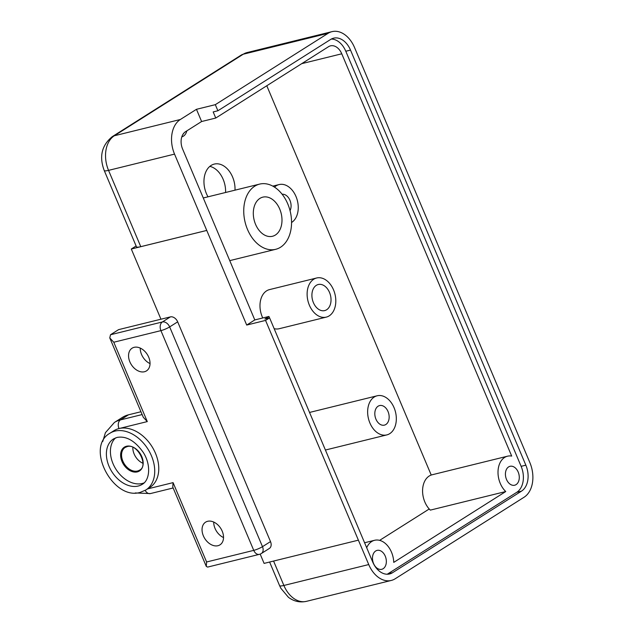 <?xml version="1.0" encoding="UTF-8"?>
<svg xmlns="http://www.w3.org/2000/svg" width="633" height="633" viewBox="0 0 633 633"><rect width="100%" height="100%" fill="white"/><g stroke="black" fill="none" stroke-linecap="round" stroke-linejoin="round"><path stroke-width="0.95" d="M254.759 186.189A33.581 23.199 76.2 0 0 246.174 225.918A33.581 23.199 76.2 0 0 275.679 249.315A33.581 23.199 76.2 0 0 280.538 247.234A33.581 23.199 76.2 0 0 289.123 207.505A33.581 23.199 76.2 0 0 259.617 184.108A33.581 23.199 76.2 0 0 254.759 186.189M275.387 235.025A20.145 13.918 76.2 0 0 280.53 211.193A20.145 13.918 76.2 0 0 262.83 197.148A20.145 13.918 76.2 0 0 259.91 198.398A20.145 13.918 76.2 0 0 254.767 222.23A20.145 13.918 76.2 0 0 272.467 236.275A20.145 13.918 76.2 0 0 275.387 235.025M379.634 540.36L429.221 508.995M266.786 85.756L431.223 475.043M181.806 136.855A11.418 7.889 76.2 0 0 183.42 136.158A11.418 7.889 76.2 0 0 186.814 130.881M235.009 190.169A21.831 15.081 76.2 0 0 214.27 164.089A21.831 15.081 76.2 0 0 211.106 165.442A21.831 15.081 76.2 0 0 208.012 196.816M316.65 277.99A20.145 13.918 76.2 0 0 313.731 279.24A20.145 13.918 76.2 0 0 308.58 303.08A20.145 13.918 76.2 0 0 326.288 317.117A20.145 13.918 76.2 0 0 329.2 315.867A20.145 13.918 76.2 0 0 334.351 292.035A20.145 13.918 76.2 0 0 316.65 277.99L269.5 289.605A20.145 13.918 76.2 0 0 266.588 290.856A20.145 13.918 76.2 0 0 262.758 317.972M274.152 328.669A20.145 13.918 76.2 0 0 279.137 328.733L326.288 317.117M177.675 321.841L169.66 326.913L262.489 546.667A6.718 4.732 57.7 0 1 261.366 553.503L269.381 548.431A6.718 4.732 -122.3 0 0 270.505 541.595L177.675 321.841A6.718 4.732 -122.3 0 0 170.388 316.896L160.956 319.222L131.3 249.022L136.111 245.984M358.389 540.163L368.738 564.557A26.863 18.563 -103.8 0 0 391.281 580.445A26.863 18.563 -103.8 0 0 395.166 578.784L524.077 497.237A26.863 18.563 -103.8 0 0 529.876 462.628L354.535 47.538A26.863 18.563 -103.8 0 0 332.001 31.65A26.863 18.563 -103.8 0 0 328.108 33.32L215.315 104.667L196.459 109.311L180.342 119.502A26.863 18.563 -103.8 0 0 174.542 154.112L246.704 325.061L265.559 320.409L358.389 540.163L264.096 563.394L260.171 554.097M209.832 166.376A21.831 15.081 -103.8 0 1 225.577 192.487M160.948 319.206L118.569 329.643L110.506 334.746L109.778 337.943L113.774 342.231L160.917 330.624A6.718 4.637 -103.8 0 1 162.364 321.968L110.506 334.746M140.771 246.672A13.435 2.184 157.1 0 1 136.459 246.807L104.223 170.499C99.017 156.596 101.715 145.305 112.318 136.617A13.435 9.463 -122.3 0 1 114.344 135.763A26.863 18.563 -103.8 0 0 108.544 170.372L140.771 246.672L206.777 230.42M364.584 542.75L374.594 540.289A20.145 13.918 76.2 0 1 393.75 562.389L505.751 491.54L430.321 510.119A20.145 13.918 76.2 0 1 424.838 501.985A20.145 13.918 76.2 0 1 432.102 474.782L507.531 456.195A20.145 13.918 76.2 0 0 500.268 483.406A20.145 13.918 76.2 0 0 505.751 491.54M269.539 317.877L268.938 316.453L254.798 319.934L182.597 149.016A13.435 9.281 76.2 0 1 185.501 131.711L201.611 121.52L215.758 118.039L328.551 46.684A13.435 9.281 76.2 0 1 330.497 45.853A13.435 9.281 76.2 0 1 341.765 53.797L511.693 456.077A20.145 13.918 76.2 0 0 507.531 456.195M387.198 574.234A20.145 13.918 76.2 0 0 387.831 573.862L516.789 492.292A20.145 13.918 76.2 0 0 521.133 466.339L525.849 465.176A20.145 13.918 -103.8 0 1 521.497 491.137L516.789 492.292M215.315 104.667L217.894 110.767L330.687 39.42A20.145 13.918 -103.8 0 1 333.607 38.17A20.145 13.918 -103.8 0 1 350.508 50.086L345.792 51.249L521.133 466.339M345.792 51.249A20.145 13.918 76.2 0 0 331.32 39.048M215.758 118.039L213.179 111.93L217.894 110.767M374.594 540.289A20.145 13.918 76.2 0 0 366.697 547.759M268.938 316.453L264.871 319.024L269.587 317.861L372.726 562.033A20.145 13.918 -103.8 0 0 389.635 573.949A20.145 13.918 -103.8 0 0 392.547 572.699L521.497 491.137M375.678 551.003A9.74 6.726 76.2 0 0 373.185 562.523A9.74 6.726 76.2 0 0 381.746 569.304A9.74 6.726 76.2 0 0 383.155 568.703A9.74 6.726 76.2 0 0 385.639 557.182A9.74 6.726 76.2 0 0 377.086 550.394A9.74 6.726 76.2 0 0 375.678 551.003M508.615 466.909A9.74 6.726 76.2 0 0 506.123 478.429A9.74 6.726 76.2 0 0 514.684 485.218A9.74 6.726 76.2 0 0 516.093 484.609A9.74 6.726 76.2 0 0 518.577 473.088A9.74 6.726 76.2 0 0 510.024 466.307A9.74 6.726 76.2 0 0 508.615 466.909M196.459 109.311L201.611 121.52M128.515 414.805L120.46 419.901A40.298 28.382 -122.3 0 0 114.391 422.472L122.446 417.376A40.298 28.382 -122.3 0 1 128.515 414.805L140.953 411.743M350.508 50.086L525.849 465.176M265.559 320.409L269.587 317.861M115.578 437.886A26.863 18.927 -122.3 0 0 115.206 468.04A26.863 18.927 -122.3 0 0 142.211 483.493A26.863 18.927 -122.3 0 0 144.055 482.908M132.843 447.341A13.435 9.463 -122.3 0 0 142.908 463.253M217.942 545.717A13.435 9.463 -122.3 0 0 219.968 544.855A13.435 9.463 -122.3 0 0 221.558 529.789A13.435 9.463 -122.3 0 0 207.632 521.299A13.435 9.463 -122.3 0 0 205.606 522.154A13.435 9.463 -122.3 0 0 204.016 537.219A13.435 9.463 -122.3 0 0 217.942 545.717M213.725 522.059A13.435 9.463 -122.3 0 0 223.528 537.559M144.459 371.745A13.435 9.463 -122.3 0 0 146.476 370.883A13.435 9.463 -122.3 0 0 148.067 355.817A13.435 9.463 -122.3 0 0 134.141 347.327A13.435 9.463 -122.3 0 0 132.115 348.182A13.435 9.463 -122.3 0 0 130.525 363.247A13.435 9.463 -122.3 0 0 144.459 371.745M140.233 348.087A13.435 9.463 -122.3 0 0 150.045 363.595M145.819 490.005L149.855 487.457A33.581 23.658 -122.3 0 0 153.827 449.786A33.581 23.658 -122.3 0 0 119.004 428.557A33.581 23.658 -122.3 0 0 113.948 430.701L109.92 433.249C84.957 447.033 113.078 500.877 140.281 492.355L145.819 490.005A33.581 23.658 -122.3 0 0 149.799 452.342A33.581 23.658 -122.3 0 0 114.977 431.105A33.581 23.658 -122.3 0 0 109.92 433.249M316.31 285.348A13.435 9.281 76.2 0 0 312.876 301.237A13.435 9.281 76.2 0 0 324.682 310.597A13.435 9.281 76.2 0 0 326.62 309.766A13.435 9.281 76.2 0 0 330.054 293.87A13.435 9.281 76.2 0 0 318.257 284.51A13.435 9.281 76.2 0 0 316.31 285.348M378.115 406.196A10.073 6.963 76.2 0 0 375.543 418.112A10.073 6.963 76.2 0 0 384.397 425.131A10.073 6.963 76.2 0 0 385.853 424.506A10.073 6.963 76.2 0 0 388.425 412.589A10.073 6.963 76.2 0 0 379.578 405.571A10.073 6.963 76.2 0 0 378.115 406.196M374.245 397.033A20.145 13.918 76.2 0 0 369.102 420.874A20.145 13.918 76.2 0 0 386.803 434.911A20.145 13.918 76.2 0 0 389.722 433.66A20.145 13.918 76.2 0 0 394.865 409.828A20.145 13.918 76.2 0 0 377.165 395.783A20.145 13.918 76.2 0 0 374.245 397.033M270.505 541.595L262.489 546.667A6.718 1.092 157.1 0 1 253.746 550.37A6.718 4.637 76.2 0 0 259.38 554.35L207.64 567.089L206.287 566.408L206.603 561.985L173.078 482.631L147.529 488.921M206.287 566.408L172.762 487.054L173.078 482.631M109.778 337.943L143.295 417.297L147.291 421.586L113.774 342.231M246.704 325.061L254.798 319.934M206.738 230.444L131.3 249.022M184.005 132.962A10.073 6.963 -103.8 0 1 182.937 134.386M290.049 210.662A10.073 6.963 76.2 0 0 289.669 199.688A10.073 6.963 76.2 0 0 282.128 194.244M291.56 222.499A20.145 13.918 76.2 0 0 291.647 222.452A20.145 13.918 76.2 0 0 296.79 198.62A20.145 13.918 76.2 0 0 279.09 184.575A20.145 13.918 76.2 0 0 276.17 185.825A20.145 13.918 76.2 0 0 274.493 187.139M170.388 316.896L162.364 321.968A6.718 4.732 -122.3 0 1 169.66 326.913A6.718 1.092 -22.9 0 1 160.917 330.624L253.746 550.37L206.603 561.985M174.542 154.112L108.544 170.372A13.435 2.184 157.1 0 1 104.223 170.499M328.108 33.32L243.254 54.216L114.344 135.763L180.342 119.502M241.228 55.079L247.139 52.555A26.863 18.563 -103.8 0 0 243.254 54.216A13.435 9.463 -122.3 0 0 241.228 55.079L112.318 136.617M306.419 601.35A26.863 18.563 -103.8 0 1 283.877 585.462A13.435 2.184 157.1 0 1 279.564 585.588L280.854 588.279L288.403 597.275C293.847 601.39 299.852 602.751 306.419 601.35L391.281 580.445M273.575 561.06L283.877 585.462L368.738 564.557M341.765 53.797L301.712 63.664M147.291 421.586L119.004 428.557A6.718 4.637 76.2 0 1 120.46 419.901L142.14 414.56M392.547 572.699L387.831 573.862M137.314 471.894A14.1 9.938 -122.3 0 0 141.8 456.638A14.1 9.938 -122.3 0 0 126.481 446.257A14.1 9.938 -122.3 0 0 122.003 461.512A14.1 9.938 -122.3 0 0 137.314 471.894M137.464 471.031A13.435 9.463 -122.3 0 0 139.482 470.177C149.024 466.165 137.211 442.776 127.051 446.653L125.12 447.468A13.435 9.463 -122.3 0 0 123.53 462.541A13.435 9.463 -122.3 0 0 137.464 471.031M126.956 446.669A13.435 9.463 -122.3 0 0 125.12 447.468M113.513 438.922A26.863 18.927 -122.3 0 0 110.332 469.053A26.863 18.927 -122.3 0 0 138.184 486.041A26.863 18.927 -122.3 0 0 142.235 484.332C149.752 480.36 151.342 464.915 143.224 452.358C134.979 440.766 126.26 435.789 117.073 437.419L113.513 438.922M173.149 487.972L150.425 493.574A6.718 4.637 -103.8 0 1 145.179 490.393M229.747 260.63L275.679 249.315M203.28 197.979L259.617 184.108M269.611 562.033L279.564 585.588M332.001 31.65L247.139 52.555M259.38 554.35A6.718 6.718 0 0 0 261.366 553.503M114.391 422.472L105.418 432.687L102.744 441.517M135.272 492.949L150.425 493.574M309.537 412.447L377.165 395.783M325.417 450.031L386.803 434.911M272.791 186.126L279.09 184.575"/></g></svg>
